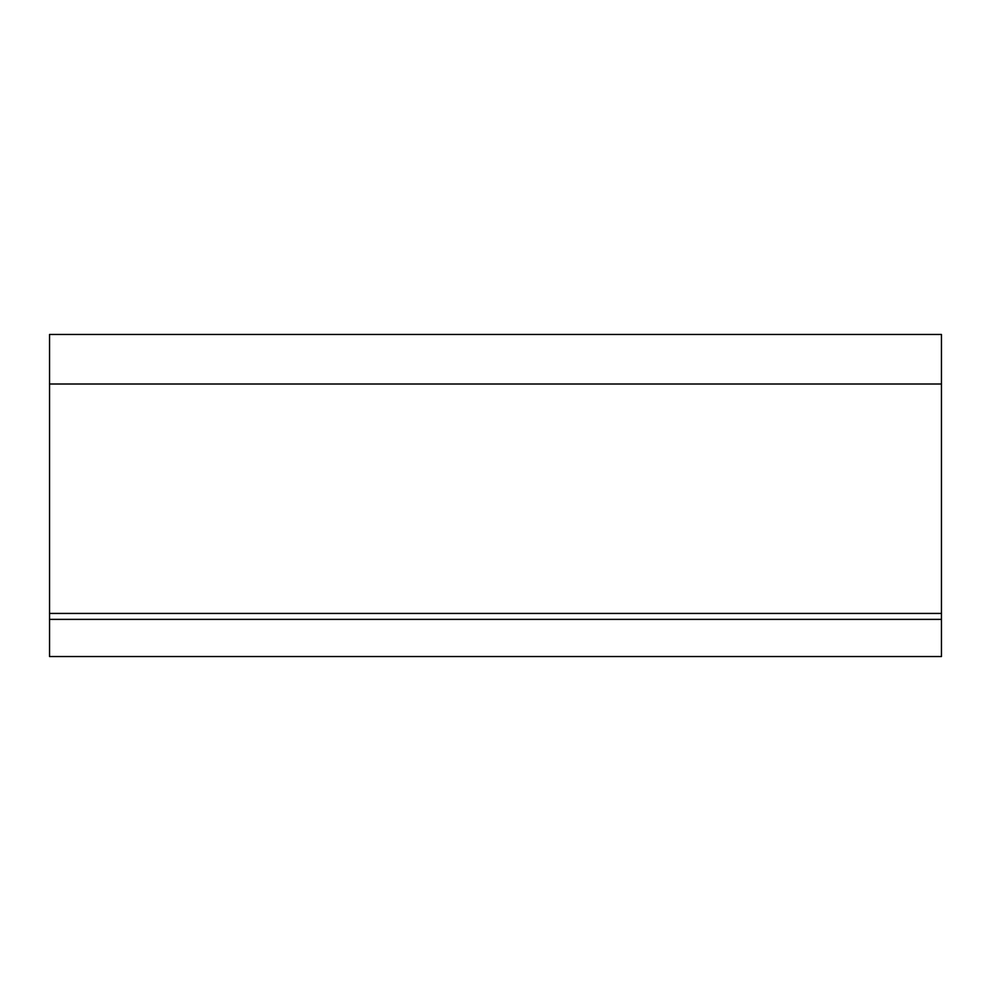 <?xml version="1.0" encoding="UTF-8"?>
<svg xmlns="http://www.w3.org/2000/svg" width="991" height="991" viewBox="0 0 991 991"><rect width="100%" height="100%" fill="white"/><g stroke="black" fill="none" stroke-linecap="round" stroke-linejoin="round"><path stroke-width="1.49" d="M49.55 619.375L49.55 384.012L941.45 384.012L941.45 619.375L49.55 619.375L49.55 656.538L941.45 656.538L941.45 619.375M49.55 384.012L49.55 334.462L941.45 334.462L941.45 384.012M49.55 613.429L941.45 613.429"/></g></svg>
